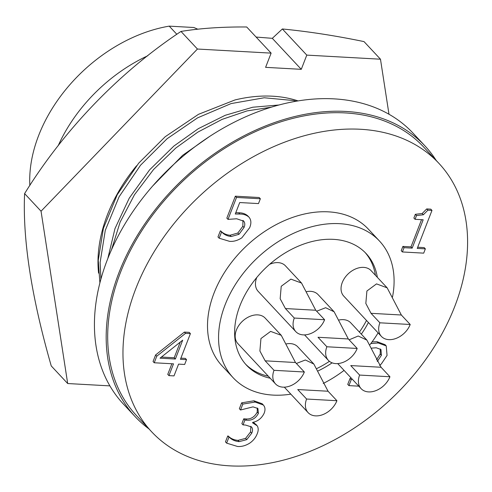 <?xml version="1.0" encoding="UTF-8"?>
<svg xmlns="http://www.w3.org/2000/svg" width="492" height="492" viewBox="0 0 492 492"><rect width="100%" height="100%" fill="white"/><g stroke="black" fill="none" stroke-linecap="round" stroke-linejoin="round"><path stroke-width="0.74" d="M371.023 313.318L365.833 303.435L366.903 291.012L376.528 283.884L387.155 287.832L401.343 315.003L371.023 313.318L379.892 322.807A18.684 13.253 136.9 0 0 381.398 336.399A18.684 13.253 136.9 0 0 396.657 338.176A18.684 13.253 136.9 0 0 410.205 324.486L379.892 322.807M387.155 287.832L371.066 270.618A18.684 13.253 136.9 0 0 355.808 268.841A18.684 13.253 136.9 0 0 342.26 282.531A18.684 13.253 136.9 0 0 343.767 296.129L381.398 336.399M348.324 338.963L318.01 337.278L326.873 346.768A18.684 13.253 136.9 0 0 328.379 360.365A18.684 13.253 136.9 0 0 343.644 362.137A18.684 13.253 136.9 0 0 357.192 348.453L348.324 338.963L334.117 311.774L325.649 307.715L316.651 311.215M334.117 311.774L318.053 294.579A18.684 13.253 136.9 0 0 306.621 291.639M328.053 391.232L297.74 389.547L306.602 399.03A18.684 13.253 136.9 0 0 308.109 412.628A18.684 13.253 136.9 0 0 323.373 414.405A18.684 13.253 136.9 0 0 336.915 400.716L328.053 391.232L313.847 364.043L305.378 359.984L296.375 363.477M313.847 364.043L297.783 346.848A18.684 13.253 136.9 0 0 286.344 343.902M285.428 308.558L280.163 298.736L281.221 286.276L290.901 279.13L301.534 283.054L315.741 310.243L324.609 319.732L294.29 318.047L285.428 308.558L315.741 310.243M301.534 283.054L285.471 265.858A18.684 13.253 136.9 0 0 269.579 264.358M256.787 277.463A18.684 13.253 136.9 0 0 256.664 277.771A18.684 13.253 136.9 0 0 258.171 291.369L295.803 331.645A18.684 13.253 136.9 0 0 311.061 333.416A18.684 13.253 136.9 0 0 324.609 319.732M265.157 360.827L259.899 351.017L260.945 338.551L270.625 331.399L281.264 335.323L295.471 362.512L304.339 371.995L274.019 370.316L265.157 360.827L295.471 362.512M281.264 335.323L265.2 318.127A18.684 13.253 136.9 0 0 249.936 316.35A18.684 13.253 136.9 0 0 236.388 330.04A18.684 13.253 136.9 0 0 237.894 343.637L275.526 383.908A18.684 13.253 136.9 0 0 290.79 385.685A18.684 13.253 136.9 0 0 304.339 371.995M349.129 339.824L358.207 336.011L366.884 340.101L381.066 367.266L350.753 365.581L359.615 375.07A18.684 13.253 136.9 0 0 361.128 388.668A18.684 13.253 136.9 0 0 376.386 390.439A18.684 13.253 136.9 0 0 389.935 376.755L359.615 375.07M366.884 340.101L350.796 322.881A18.684 13.253 136.9 0 0 339.049 320.003M98.578 273.115A143.836 102.065 -43.1 0 1 107.379 214.887A143.836 102.065 -43.1 0 1 136.579 165.749M109.888 385.882L67.693 383.539L51.248 365.931C31.457 296.934 22.577 239.487 24.6 193.596C64.243 129.507 119.242 72.398 180.988 31.433C200.662 28.253 222.562 26.777 246.701 26.992L271.123 53.13L197.44 49.034L180.988 31.433M256.104 37.06L272.31 38.333L282.365 28.973C308.361 31.506 335.581 35.719 364.025 41.605L380.476 59.206L388.988 114.261M318.164 370.876A81.807 58.05 136.9 0 0 332.131 362.844M361.325 334.154A81.807 58.05 136.9 0 0 368.416 322.506M377.352 277.34A81.807 58.05 136.9 0 0 366.097 253.534A81.807 58.05 136.9 0 0 333.484 239.352A81.807 58.05 136.9 0 0 250.865 285.268A81.807 58.05 136.9 0 0 246.541 365.236A81.807 58.05 136.9 0 0 270.225 378.237M316.965 368.477A81.807 58.05 136.9 0 0 329.425 361.325M359.406 332.1A81.807 58.05 136.9 0 0 366.497 320.458M375.433 275.292A81.807 58.05 136.9 0 0 365.119 252.525M290.84 394.147A100.128 71.045 -43.1 0 1 273.072 395.101A100.128 71.045 -43.1 0 1 233.159 377.745A100.128 71.045 -43.1 0 1 238.448 279.868A100.128 71.045 -43.1 0 1 339.566 223.669A100.128 71.045 -43.1 0 1 379.48 241.031A100.128 71.045 -43.1 0 1 392.505 296.99M233.159 377.745L222.113 365.925A100.128 71.045 -43.1 0 1 227.402 268.048A100.128 71.045 -43.1 0 1 328.521 211.855A100.128 71.045 -43.1 0 1 368.434 229.21L379.48 241.031M229.998 465.863A196.585 139.494 -43.1 0 1 151.628 431.779A196.585 139.494 -43.1 0 1 162.016 239.61A196.585 139.494 -43.1 0 1 360.556 129.273A196.585 139.494 -43.1 0 1 438.919 163.356A196.585 139.494 -43.1 0 1 428.538 355.525A196.585 139.494 -43.1 0 1 229.998 465.863M151.628 431.779L136.358 415.433A196.585 139.494 -43.1 0 1 146.745 223.263A196.585 139.494 -43.1 0 1 345.279 112.926A196.585 139.494 -43.1 0 1 423.649 147.01L438.919 163.356M148.947 428.907A198.294 140.706 -43.1 0 1 135.109 416.601A198.294 140.706 -43.1 0 1 119.113 272.279A198.294 140.706 -43.1 0 1 262.906 127.01A198.294 140.706 -43.1 0 1 424.897 145.841A198.294 140.706 -43.1 0 1 436.232 160.484M135.109 416.601L123.363 404.024A198.294 140.706 -43.1 0 1 107.361 259.708A198.294 140.706 -43.1 0 1 251.16 114.439A198.294 140.706 -43.1 0 1 413.151 133.27L424.897 145.841M161.431 357.057L174.199 357.764L180.281 342.075M245.6 364.197A81.807 58.05 136.9 0 0 268.312 376.189M175.373 359.025L182.686 340.169L160.029 358.17L175.373 359.025L174.199 357.764M252.55 422.788L257.267 425.857C258.528 428.108 258.497 430.777 257.181 433.858C255.735 437.591 253.239 440.697 249.702 443.163C245.563 445.727 241.48 446.822 237.464 446.453L226.64 443.138L228.928 437.234L229.333 437.259C231.849 439.817 235.133 441.275 239.173 441.632L246.756 439.645L251.738 433.194C252.845 430.672 252.771 428.587 251.529 426.939L245.465 425.033L243.042 424.897L244.911 420.082L246.756 420.18C251.83 420.678 255.711 418.409 258.398 413.366L257.906 408.508L253.023 406.866L240.533 409.996L242.82 404.092L255.096 402.056L263.331 405.002C265.206 407.075 265.483 409.799 264.173 413.169C261.775 418.231 257.949 421.306 252.703 422.382L252.55 422.788M370.808 343.582L378.225 342.961L386.214 345.907L387.063 355.421L381.435 363.797L379.621 365.464M377.266 361.552L381.411 355.292L380.968 349.517L376.22 347.77L371.749 348.121M358.785 386.165L348.926 385.617L351.208 379.732L352.198 379.111M425.359 248.86L423.698 253.146L402.394 251.959L404.055 247.679L412.173 248.128L423.175 219.764L415.057 219.315L416.509 215.57L423.36 214.764L427.886 210.189L431.982 210.416L417.241 248.411L425.359 248.86L424.184 247.605L417.696 247.242M378.108 332.881A100.128 71.045 -43.1 0 1 370.039 344.584M344.056 370.396A100.128 71.045 -43.1 0 1 323.207 383.471M186.53 359.646L184.66 364.461L178.578 364.123L174.008 375.894L168.934 375.617L173.504 363.84L154.23 362.77L156.77 356.214L185.552 333.348L190.41 333.619L180.441 359.308L186.53 359.646L185.355 358.385L180.896 358.139M249.069 217.249C251.258 219.992 251.443 223.497 249.622 227.771L241.867 237.796C237.716 240.52 233.608 241.701 229.536 241.338L219.149 238.208L221.505 232.144L221.874 232.162C224.241 234.684 227.353 236.129 231.215 236.511L238.989 234.303L244.032 227.501C245.108 224.955 245.016 222.851 243.749 221.191L236.695 218.774L228.005 219.383L236.517 197.446L260.354 198.768L258.491 203.583L239.721 202.544L235.274 214.008L239.85 214.032C243.632 214.014 246.707 215.09 249.069 217.249L247.894 215.994C245.533 213.829 242.458 212.759 238.675 212.772L235.779 212.71M263.331 405.002L262.156 403.748L253.921 400.802L255.096 402.056M242.82 404.092L241.646 402.837L253.921 400.802M240.533 409.996L239.358 408.741L241.646 402.837M258.398 413.366L257.224 412.105L257.273 407.991M244.911 420.082L243.737 418.821L245.582 418.926C250.656 419.424 254.536 417.148 257.224 412.105M243.042 424.897L241.867 423.637L243.737 418.821M251.738 433.194L250.563 431.939L250.84 426.343M246.756 439.645L245.582 438.384L250.563 431.939M239.173 441.632L237.999 440.371L245.582 438.384M229.333 437.259L228.159 435.998C230.674 438.557 233.958 440.014 237.999 440.371M228.928 437.234L227.753 435.974L228.159 435.998M226.64 443.138L225.465 441.877L227.753 435.974M253.3 422.277L256.695 425.125M378.225 342.961L377.05 341.706L385.039 344.652L386.214 345.907M372.044 341.922L377.05 341.706M381.411 355.292L380.236 354.037L380.298 348.939M376.472 359.898L380.236 354.037M351.208 379.732L350.033 378.471L351.024 377.856M348.926 385.617L347.752 384.357L350.033 378.471M431.982 210.416L430.808 209.155L426.712 208.928L427.886 210.189M423.36 214.764L422.185 213.503L426.712 208.928M416.509 215.57L415.334 214.309L422.185 213.503M415.057 219.315L413.883 218.054L415.334 214.309M412.173 248.128L410.998 246.873L421.546 219.678M404.055 247.679L402.88 246.424L410.998 246.873M402.394 251.959L401.22 250.705L402.88 246.424M190.41 333.619L189.236 332.358L184.377 332.088L185.552 333.348M156.77 356.214L155.595 354.96L184.377 332.088M154.23 362.77L153.055 361.515L155.595 354.96M168.934 375.617L167.76 374.357L171.874 363.748M239.85 214.032L238.675 212.772M260.354 198.768L259.179 197.513L235.342 196.185L236.517 197.446M228.005 219.383L226.83 218.128L235.342 196.185M243.749 221.191L243.355 220.773M244.032 227.501L242.857 226.246L242.956 220.428M238.989 234.303L237.814 233.048L242.857 226.246M231.215 236.511L230.041 235.256L237.814 233.048M221.874 232.162L220.699 230.908C223.067 233.423 226.179 234.875 230.041 235.256M221.505 232.144L220.699 230.908M219.149 238.208L217.974 236.947L220.33 230.889M197.858 29.231L193.879 27.509L169.223 26.137L176.849 34.305M58.167 145.743A136.758 97.041 -43.1 0 1 147.797 55.744M29.846 185.527A136.758 97.041 -43.1 0 1 169.223 26.137M380.476 59.206L306.787 55.11L282.365 28.973M67.693 383.539L41.045 211.203L24.6 193.596M41.045 211.203L197.44 49.034M306.787 55.11L301.276 69.329L265.606 67.349L271.123 53.13M301.276 69.329L272.31 38.333M99.901 282.9L98.246 260.385L103.4 228.319L117.207 194.77L138.652 163.215L165.207 136.715L198.467 114.335L234.967 99.956A146.21 103.744 -43.1 0 1 298.121 100.915M296.221 101.229L293.718 100.559L264.235 97.767L231.08 103.584L197.569 117.859L167.089 138.732L140.534 165.226L119.089 196.788L105.282 230.336L100.128 262.402L100.891 279.185M279.007 104.993L252.765 107.225L225.25 115.288L198.387 128.627L173.91 146.032L149.574 169.9L129.255 198.165L114.98 228.595L107.816 258.546M271.43 107.158L247.045 110.903L222.052 119.402L197.876 132.108L175.792 148.043L153.559 169.519L134.457 194.764L120.097 222.187L111.487 249.807M209.752 136.364L182.612 155.343L152.717 185.964M381.066 367.266L389.935 376.755M274.019 370.316A18.684 13.253 136.9 0 0 275.526 383.908M294.29 318.047A18.684 13.253 136.9 0 0 295.803 331.645M306.602 399.03L336.915 400.716M326.873 346.768L357.192 348.453M401.343 315.003L410.205 324.486M246.756 420.18L245.582 418.926M361.128 388.668L337.697 363.588M308.109 412.628L284.315 387.161M328.379 360.365L304.585 334.898"/></g></svg>
